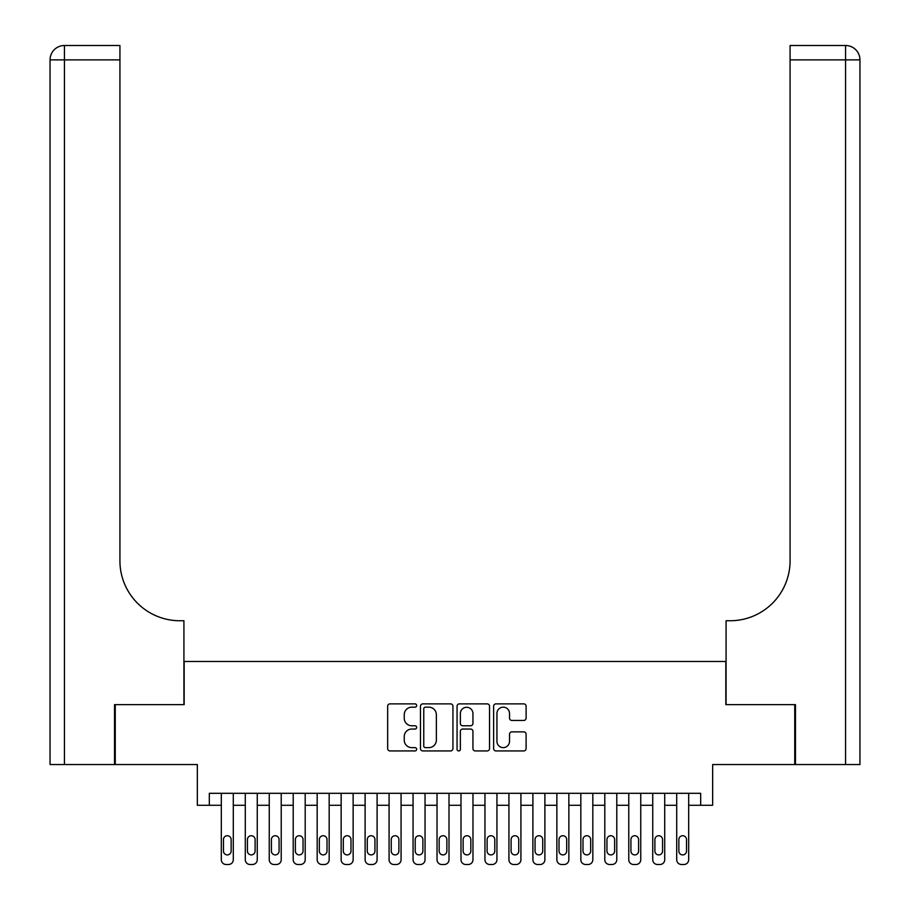 <?xml version="1.0" encoding="UTF-8"?>
<svg xmlns="http://www.w3.org/2000/svg" width="910" height="910" viewBox="0 0 910 910"><rect width="100%" height="100%" fill="white"/><g stroke="black" fill="none" stroke-linecap="round" stroke-linejoin="round"><path stroke-width="1.36" d="M416.655 705.523A1.649 1.649 0 0 0 415.005 703.874L390.003 703.874A2.355 2.355 0 0 0 387.66 706.228L387.66 748.577A2.355 2.355 0 0 0 390.003 750.932L415.005 750.932A1.649 1.649 0 0 0 416.655 749.283A1.649 1.649 0 0 0 415.005 747.633L411.775 747.633A7.53 7.53 0 0 1 404.245 740.103L404.245 736.577A7.53 7.53 0 0 1 411.775 729.046L415.005 729.046A1.649 1.649 0 0 0 416.655 727.397A1.649 1.649 0 0 0 415.005 725.759L411.775 725.759A7.53 7.53 0 0 1 404.245 718.229L404.245 714.691A7.53 7.53 0 0 1 411.775 707.172L415.005 707.172A1.649 1.649 0 0 0 416.655 705.523M523.762 720.458A2.355 2.355 0 0 0 526.105 718.104L526.105 706.228A2.355 2.355 0 0 0 523.762 703.874L495.995 703.874A2.355 2.355 0 0 0 493.641 706.228L493.641 748.577A2.355 2.355 0 0 0 495.995 750.932L523.762 750.932A2.355 2.355 0 0 0 526.105 748.577L526.105 734.222A2.355 2.355 0 0 0 523.762 731.867L511.875 731.867A2.355 2.355 0 0 0 509.52 734.222L509.52 741.343A6.29 6.29 0 0 1 503.23 747.633A6.29 6.29 0 0 1 496.94 741.343L496.94 713.463A6.29 6.29 0 0 1 503.23 707.172A6.29 6.29 0 0 1 509.52 713.463L509.52 718.104A2.355 2.355 0 0 0 511.875 720.458L523.762 720.458M700.677 805.293L712.655 805.293L712.655 764.548L794.748 764.548L794.748 704.636L725.839 704.636L725.839 661.49L184.161 661.49L184.161 704.636L115.251 704.636L115.251 764.548L197.345 764.548L197.345 805.293L221.312 805.293L221.312 859.711A4.789 4.789 0 0 0 226.101 864.5L228.501 864.5A4.789 4.789 0 0 0 233.29 859.711L233.29 805.293L245.279 805.293L245.279 859.711A4.789 4.789 0 0 0 250.068 864.5L252.468 864.5A4.789 4.789 0 0 0 257.257 859.711L257.257 805.293L269.246 805.293L269.246 859.711A4.789 4.789 0 0 0 274.035 864.5L276.435 864.5A4.789 4.789 0 0 0 281.224 859.711L281.224 805.293L293.213 805.293L293.213 859.711A4.789 4.789 0 0 0 298.002 864.5L300.402 864.5A4.789 4.789 0 0 0 305.203 859.711L305.203 805.293L317.18 805.293L317.18 859.711A4.789 4.789 0 0 0 321.981 864.5L324.37 864.5A4.789 4.789 0 0 0 329.17 859.711L329.17 805.293L341.148 805.293L341.148 859.711A4.789 4.789 0 0 0 345.948 864.5L348.337 864.5A4.789 4.789 0 0 0 353.137 859.711L353.137 805.293L365.115 805.293L365.115 859.711A4.789 4.789 0 0 0 369.915 864.5L372.304 864.5A4.789 4.789 0 0 0 377.104 859.711L377.104 805.293L389.082 805.293L389.082 859.711A4.789 4.789 0 0 0 393.882 864.5L396.282 864.5A4.789 4.789 0 0 0 401.071 859.711L401.071 805.293L413.06 805.293L413.06 859.711A4.789 4.789 0 0 0 417.849 864.5L420.249 864.5A4.789 4.789 0 0 0 425.038 859.711L425.038 805.293L437.027 805.293L437.027 859.711A4.789 4.789 0 0 0 441.816 864.5L444.216 864.5A4.789 4.789 0 0 0 449.005 859.711L449.005 805.293L460.995 805.293L460.995 859.711A4.789 4.789 0 0 0 465.784 864.5L468.184 864.5A4.789 4.789 0 0 0 472.972 859.711L472.972 805.293L484.962 805.293L484.962 859.711A4.789 4.789 0 0 0 489.751 864.5L492.151 864.5A4.789 4.789 0 0 0 496.94 859.711L496.94 805.293L508.929 805.293L508.929 859.711A4.789 4.789 0 0 0 513.718 864.5L516.118 864.5A4.789 4.789 0 0 0 520.918 859.711L520.918 805.293L532.896 805.293L532.896 859.711A4.789 4.789 0 0 0 537.696 864.5L540.085 864.5A4.789 4.789 0 0 0 544.885 859.711L544.885 805.293L556.863 805.293L556.863 859.711A4.789 4.789 0 0 0 561.663 864.5L564.052 864.5A4.789 4.789 0 0 0 568.852 859.711L568.852 805.293L580.83 805.293L580.83 859.711A4.789 4.789 0 0 0 585.63 864.5L588.019 864.5A4.789 4.789 0 0 0 592.819 859.711L592.819 805.293L604.797 805.293L604.797 859.711A4.789 4.789 0 0 0 609.598 864.5L611.998 864.5A4.789 4.789 0 0 0 616.787 859.711L616.787 805.293L628.776 805.293L628.776 859.711A4.789 4.789 0 0 0 633.565 864.5L635.965 864.5A4.789 4.789 0 0 0 640.754 859.711L640.754 805.293L652.743 805.293L652.743 859.711A4.789 4.789 0 0 0 657.532 864.5L659.932 864.5A4.789 4.789 0 0 0 664.721 859.711L664.721 805.293L676.71 805.293L676.71 859.711A4.789 4.789 0 0 0 681.499 864.5L683.899 864.5A4.789 4.789 0 0 0 688.688 859.711L688.688 805.293L700.677 805.293L700.677 793.315L209.323 793.315L209.323 805.293M452.941 706.228A2.355 2.355 0 0 0 450.587 703.874L422.832 703.874A2.355 2.355 0 0 0 420.477 706.228L420.477 748.577A2.355 2.355 0 0 0 422.832 750.932L450.587 750.932A2.355 2.355 0 0 0 452.941 748.577L452.941 706.228M459.413 703.874L487.168 703.874A2.355 2.355 0 0 1 489.523 706.228L489.523 748.577A2.355 2.355 0 0 1 487.168 750.932L475.293 750.932A2.355 2.355 0 0 1 472.938 748.577L472.938 731.401A2.355 2.355 0 0 0 470.584 729.046L462.701 729.046A2.355 2.355 0 0 0 460.358 731.401L460.358 749.283A1.649 1.649 0 0 1 458.708 750.932A1.649 1.649 0 0 1 457.059 749.283L457.059 706.228A2.355 2.355 0 0 1 459.413 703.874M425.414 707.172A1.649 1.649 0 0 0 423.764 708.81L423.764 745.984A1.649 1.649 0 0 0 425.414 747.633L428.826 747.633A7.53 7.53 0 0 0 436.356 740.103L436.356 714.691A7.53 7.53 0 0 0 428.826 707.172L425.414 707.172M472.938 713.577A6.29 6.29 0 0 0 466.648 707.286A6.29 6.29 0 0 0 460.358 713.577L460.358 723.404A2.355 2.355 0 0 0 462.701 725.759L470.584 725.759A2.355 2.355 0 0 0 472.938 723.404L472.938 713.577M233.29 793.315L233.29 859.711M221.312 793.315L221.312 859.711M231.14 851.077A3.833 3.833 0 0 1 227.295 854.911A3.833 3.833 0 0 1 223.462 851.077L223.462 839.577A3.833 3.833 0 0 1 227.295 835.733A3.833 3.833 0 0 1 231.14 839.577L231.14 851.077M226.101 864.5L228.501 864.5M114.523 704.636L183.922 704.636L183.922 620.745L179.839 620.745A59.923 59.923 0 0 1 119.927 560.822L119.927 59.878L64.439 59.878L64.439 764.548L114.523 764.548L114.523 704.636M64.439 764.548L50.05 764.548L50.05 59.878A14.378 14.378 0 0 1 64.439 45.5L119.927 45.5L119.927 59.878M50.05 620.745L50.05 59.878L64.439 59.878L64.439 45.5M179.839 620.745A59.923 59.923 0 0 1 119.927 560.822M859.95 764.548L795.476 764.548L795.476 704.636L726.078 704.636L726.078 620.745L730.161 620.745A59.923 59.923 0 0 0 790.073 560.822L790.073 45.5L845.561 45.5A14.378 14.378 0 0 1 859.95 59.878L859.95 764.548L859.95 59.878A14.378 14.378 0 0 0 845.561 45.5A14.378 14.378 0 0 1 859.95 59.878L790.073 59.878M730.161 620.745A59.923 59.923 0 0 0 790.073 560.822M257.257 793.315L257.257 859.711M245.279 793.315L245.279 859.711M255.107 851.077A3.833 3.833 0 0 1 251.274 854.911A3.833 3.833 0 0 1 247.429 851.077L247.429 839.577A3.833 3.833 0 0 1 251.274 835.733A3.833 3.833 0 0 1 255.107 839.577L255.107 851.077M250.068 864.5L252.468 864.5M281.224 793.315L281.224 859.711M269.246 793.315L269.246 859.711M279.074 851.077A3.833 3.833 0 0 1 275.241 854.911A3.833 3.833 0 0 1 271.407 851.077L271.407 839.577A3.833 3.833 0 0 1 275.241 835.733A3.833 3.833 0 0 1 279.074 839.577L279.074 851.077M274.035 864.5L276.435 864.5M305.203 793.315L305.203 859.711M293.213 793.315L293.213 859.711M303.041 851.077A3.833 3.833 0 0 1 299.208 854.911A3.833 3.833 0 0 1 295.375 851.077L295.375 839.577A3.833 3.833 0 0 1 299.208 835.733A3.833 3.833 0 0 1 303.041 839.577L303.041 851.077M298.002 864.5L300.402 864.5M329.17 793.315L329.17 859.711M317.18 793.315L317.18 859.711M327.009 851.077A3.833 3.833 0 0 1 323.175 854.911A3.833 3.833 0 0 1 319.342 851.077L319.342 839.577A3.833 3.833 0 0 1 323.175 835.733A3.833 3.833 0 0 1 327.009 839.577L327.009 851.077M321.981 864.5L324.37 864.5M353.137 793.315L353.137 859.711M341.148 793.315L341.148 859.711M350.976 851.077A3.833 3.833 0 0 1 347.142 854.911A3.833 3.833 0 0 1 343.309 851.077L343.309 839.577A3.833 3.833 0 0 1 347.142 835.733A3.833 3.833 0 0 1 350.976 839.577L350.976 851.077M345.948 864.5L348.337 864.5M377.104 793.315L377.104 859.711M365.115 793.315L365.115 859.711M374.943 851.077A3.833 3.833 0 0 1 371.109 854.911A3.833 3.833 0 0 1 367.276 851.077L367.276 839.577A3.833 3.833 0 0 1 371.109 835.733A3.833 3.833 0 0 1 374.943 839.577L374.943 851.077M369.915 864.5L372.304 864.5M401.071 793.315L401.071 859.711M389.082 793.315L389.082 859.711M398.91 851.077A3.833 3.833 0 0 1 395.076 854.911A3.833 3.833 0 0 1 391.243 851.077L391.243 839.577A3.833 3.833 0 0 1 395.076 835.733A3.833 3.833 0 0 1 398.91 839.577L398.91 851.077M393.882 864.5L396.282 864.5M425.038 793.315L425.038 859.711M413.06 793.315L413.06 859.711M422.877 851.077A3.833 3.833 0 0 1 419.044 854.911A3.833 3.833 0 0 1 415.21 851.077L415.21 839.577A3.833 3.833 0 0 1 419.044 835.733A3.833 3.833 0 0 1 422.877 839.577L422.877 851.077M417.849 864.5L420.249 864.5M449.005 793.315L449.005 859.711M437.027 793.315L437.027 859.711M446.855 851.077A3.833 3.833 0 0 1 443.011 854.911A3.833 3.833 0 0 1 439.177 851.077L439.177 839.577A3.833 3.833 0 0 1 443.011 835.733A3.833 3.833 0 0 1 446.855 839.577L446.855 851.077M441.816 864.5L444.216 864.5M472.972 793.315L472.972 859.711M460.995 793.315L460.995 859.711M470.823 851.077A3.833 3.833 0 0 1 466.989 854.911A3.833 3.833 0 0 1 463.144 851.077L463.144 839.577A3.833 3.833 0 0 1 466.989 835.733A3.833 3.833 0 0 1 470.823 839.577L470.823 851.077M465.784 864.5L468.184 864.5M496.94 793.315L496.94 859.711M484.962 793.315L484.962 859.711M494.79 851.077A3.833 3.833 0 0 1 490.956 854.911A3.833 3.833 0 0 1 487.123 851.077L487.123 839.577A3.833 3.833 0 0 1 490.956 835.733A3.833 3.833 0 0 1 494.79 839.577L494.79 851.077M489.751 864.5L492.151 864.5M520.918 793.315L520.918 859.711M508.929 793.315L508.929 859.711M518.757 851.077A3.833 3.833 0 0 1 514.923 854.911A3.833 3.833 0 0 1 511.09 851.077L511.09 839.577A3.833 3.833 0 0 1 514.923 835.733A3.833 3.833 0 0 1 518.757 839.577L518.757 851.077M513.718 864.5L516.118 864.5M544.885 793.315L544.885 859.711M532.896 793.315L532.896 859.711M542.724 851.077A3.833 3.833 0 0 1 538.891 854.911A3.833 3.833 0 0 1 535.057 851.077L535.057 839.577A3.833 3.833 0 0 1 538.891 835.733A3.833 3.833 0 0 1 542.724 839.577L542.724 851.077M537.696 864.5L540.085 864.5M568.852 793.315L568.852 859.711M556.863 793.315L556.863 859.711M566.691 851.077A3.833 3.833 0 0 1 562.858 854.911A3.833 3.833 0 0 1 559.024 851.077L559.024 839.577A3.833 3.833 0 0 1 562.858 835.733A3.833 3.833 0 0 1 566.691 839.577L566.691 851.077M561.663 864.5L564.052 864.5M592.819 793.315L592.819 859.711M580.83 793.315L580.83 859.711M590.658 851.077A3.833 3.833 0 0 1 586.825 854.911A3.833 3.833 0 0 1 582.991 851.077L582.991 839.577A3.833 3.833 0 0 1 586.825 835.733A3.833 3.833 0 0 1 590.658 839.577L590.658 851.077M585.63 864.5L588.019 864.5M616.787 793.315L616.787 859.711M604.797 793.315L604.797 859.711M614.625 851.077A3.833 3.833 0 0 1 610.792 854.911A3.833 3.833 0 0 1 606.959 851.077L606.959 839.577A3.833 3.833 0 0 1 610.792 835.733A3.833 3.833 0 0 1 614.625 839.577L614.625 851.077M609.598 864.5L611.998 864.5M640.754 793.315L640.754 859.711M628.776 793.315L628.776 859.711M638.592 851.077A3.833 3.833 0 0 1 634.759 854.911A3.833 3.833 0 0 1 630.926 851.077L630.926 839.577A3.833 3.833 0 0 1 634.759 835.733A3.833 3.833 0 0 1 638.592 839.577L638.592 851.077M633.565 864.5L635.965 864.5M664.721 793.315L664.721 859.711M652.743 793.315L652.743 859.711M662.571 851.077A3.833 3.833 0 0 1 658.726 854.911A3.833 3.833 0 0 1 654.893 851.077L654.893 839.577A3.833 3.833 0 0 1 658.726 835.733A3.833 3.833 0 0 1 662.571 839.577L662.571 851.077M657.532 864.5L659.932 864.5M688.688 793.315L688.688 859.711M676.71 793.315L676.71 859.711M686.538 851.077A3.833 3.833 0 0 1 682.705 854.911A3.833 3.833 0 0 1 678.86 851.077L678.86 839.577A3.833 3.833 0 0 1 682.705 835.733A3.833 3.833 0 0 1 686.538 839.577L686.538 851.077M681.499 864.5L683.899 864.5M845.561 764.548L845.561 45.5"/></g></svg>
